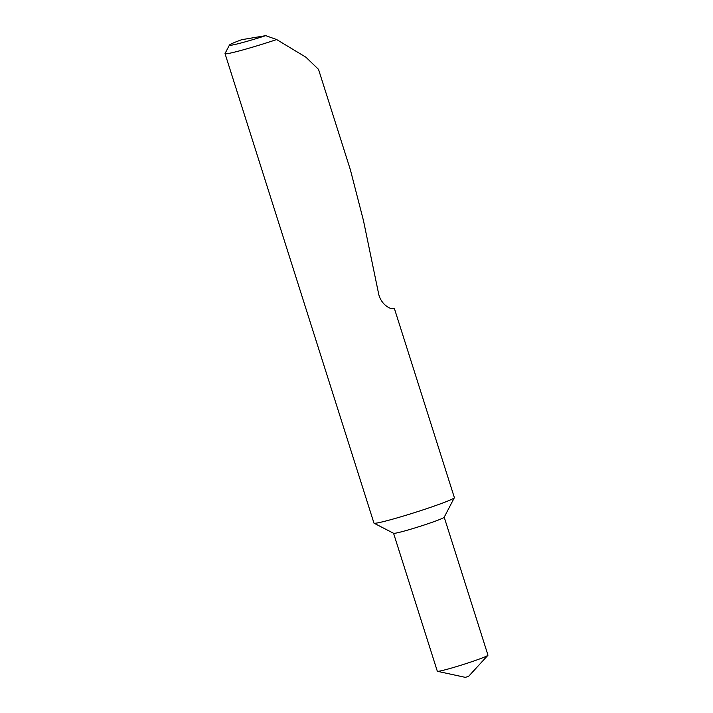 <?xml version="1.0" encoding="UTF-8"?>
<svg xmlns="http://www.w3.org/2000/svg" width="713" height="713" viewBox="0 0 713 713"><rect width="100%" height="100%" fill="white"/><g stroke="black" fill="none" stroke-linecap="round" stroke-linejoin="round"><path stroke-width="1.07" d="M444.208 517.21L487.968 655.158A26.568 1.435 162.4 0 1 487.897 655.318L468.673 676.263L467.603 676.69L465.259 677.35L437.47 671.316A26.568 1.435 162.4 0 1 437.319 671.218L393.558 533.279M487.897 655.318A26.568 1.435 162.4 0 1 472.086 661.602A26.568 1.435 162.4 0 1 437.47 671.316M276.671 39.554L305.948 57.245L318.524 69.375L350.395 169.846L363.487 220.673L378.451 292.954C380.421 304.335 390.751 309.692 392.899 308.435L394.298 308.239L454.368 497.594A42.183 2.282 162.4 0 1 454.341 497.727L444.181 517.255A26.568 1.435 162.4 0 1 428.317 523.618A26.568 1.435 162.4 0 1 393.612 533.297L374.049 523.199A42.183 2.282 162.4 0 1 373.96 523.101L225.032 53.627A42.183 2.282 162.4 0 1 225.05 53.493L229.443 45.053A35.427 1.916 -17.6 0 0 265.753 35.65L276.671 39.554A42.183 2.282 162.4 0 1 225.032 53.627M454.341 497.727A42.183 2.282 162.4 0 1 429.146 507.825A42.183 2.282 162.4 0 1 374.049 523.199M229.443 45.053A35.427 1.916 -17.6 0 1 241.743 39.687L265.753 35.65"/></g></svg>
